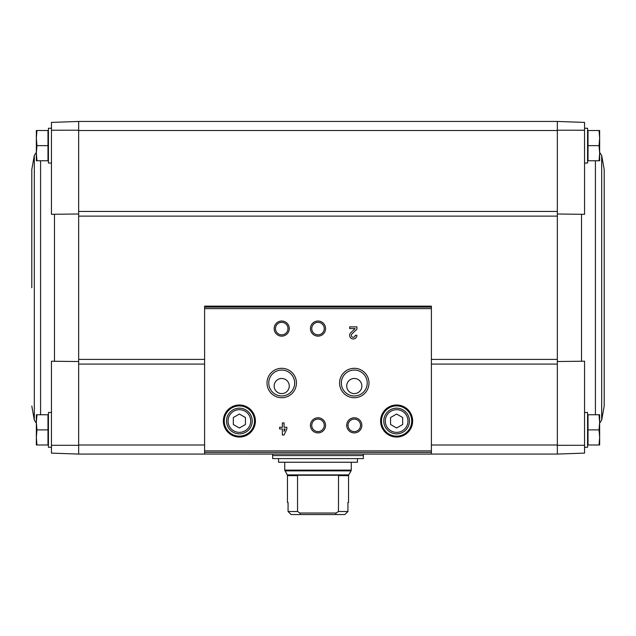 <?xml version="1.0" encoding="UTF-8"?>
<svg xmlns="http://www.w3.org/2000/svg" width="636" height="636" viewBox="0 0 636 636"><rect width="100%" height="100%" fill="white"/><g stroke="black" fill="none" stroke-linecap="round" stroke-linejoin="round"><path stroke-width="0.95" d="M51.452 214.324L51.452 130.229L78.665 130.213L78.665 445.311L51.452 445.295L51.452 361.2L54.481 361.28L54.481 214.252L51.452 214.324M557.335 214.006L584.548 214.324L584.548 122.406L557.335 121.452L78.665 121.452L51.452 122.406L51.452 130.229M54.481 214.252L78.665 214.006M78.665 361.518L54.481 361.28M78.665 130.213L78.665 121.452L78.665 130.523L557.335 130.523L557.335 121.452L557.335 454.072L584.548 453.118L584.548 361.2L557.335 361.518M557.335 130.213L584.548 130.229M584.548 445.295L557.335 445.311M599.04 414.759L588.022 414.759L588.022 445.001L599.04 445.001L599.661 437.441L599.04 429.88L599.661 422.32L599.04 414.759L599.661 414.759L599.661 445.001L599.04 445.001L599.661 437.441M599.04 130.523L588.022 130.523L588.022 160.765L599.04 160.765L599.661 153.204L599.04 145.644L599.661 138.084L599.04 130.523L599.661 130.523L599.661 160.765L599.04 160.765M51.452 445.295L51.452 453.118L78.665 454.072L78.665 445.311M204.609 445.001L78.665 445.001L78.665 454.072L204.609 454.072L204.609 306.147L431.391 306.147L431.391 454.072L204.609 454.056L557.335 454.072L557.335 445.001L431.391 445.001M286.852 427.281L284.069 427.281L284.069 422.924L282.376 422.924L282.376 427.281L279.601 427.281L279.601 428.974L282.376 428.974L282.376 435.016L284.069 435.016L286.852 428.974L286.852 427.281M356.907 335.339L355.214 335.339A1.932 1.932 0 0 1 352.511 337.12A1.932 1.932 0 0 1 351.939 333.94L356.907 329.21L356.907 326.872L349.649 326.872L349.649 328.566L355.127 328.566L350.77 332.708A3.625 3.625 0 0 0 351.843 338.67A3.625 3.625 0 0 0 356.907 335.339M223.355 421.016A16.027 16.027 0 0 0 247.396 434.897A16.027 16.027 0 0 0 247.396 407.143A16.027 16.027 0 0 0 223.355 421.016M380.59 421.016A16.027 16.027 0 0 0 404.631 434.897A16.027 16.027 0 0 0 404.631 407.143A16.027 16.027 0 0 0 380.59 421.016M346.723 425.341A7.56 7.56 0 0 0 358.068 431.892A7.56 7.56 0 0 0 358.068 418.798A7.56 7.56 0 0 0 346.723 425.341M310.44 425.341A7.56 7.56 0 0 0 321.776 431.892A7.56 7.56 0 0 0 321.776 418.798A7.56 7.56 0 0 0 310.44 425.341M339.576 383.007A14.708 14.708 0 0 0 361.638 395.751A14.708 14.708 0 0 0 361.638 370.271A14.708 14.708 0 0 0 339.576 383.007M267.009 383.007A14.708 14.708 0 0 0 289.07 395.751A14.708 14.708 0 0 0 289.07 370.271A14.708 14.708 0 0 0 267.009 383.007M310.44 328.581A7.56 7.56 0 0 0 321.776 335.132A7.56 7.56 0 0 0 321.776 322.039A7.56 7.56 0 0 0 310.44 328.581M274.156 328.581A7.56 7.56 0 0 0 285.492 335.132A7.56 7.56 0 0 0 285.492 322.039A7.56 7.56 0 0 0 274.156 328.581M431.391 306.147L204.609 306.147M275.468 328.581A6.249 6.249 0 0 0 284.841 333.995A6.249 6.249 0 0 0 284.841 323.168A6.249 6.249 0 0 0 275.468 328.581M311.751 328.581A6.249 6.249 0 0 0 321.124 333.995A6.249 6.249 0 0 0 321.124 323.168A6.249 6.249 0 0 0 311.751 328.581M274.156 386.036A7.56 7.56 0 0 0 285.492 392.579A7.56 7.56 0 0 0 285.492 379.485A7.56 7.56 0 0 0 274.156 386.036M268.766 383.007A12.951 12.951 0 0 0 288.188 394.225A12.951 12.951 0 0 0 288.188 371.798A12.951 12.951 0 0 0 268.766 383.007M346.723 386.036A7.56 7.56 0 0 0 358.068 392.579A7.56 7.56 0 0 0 358.068 379.485A7.56 7.56 0 0 0 346.723 386.036M341.333 383.007A12.951 12.951 0 0 0 360.763 394.225A12.951 12.951 0 0 0 360.763 371.798A12.951 12.951 0 0 0 341.333 383.007M311.751 425.341A6.249 6.249 0 0 0 321.124 430.755A6.249 6.249 0 0 0 321.124 419.935A6.249 6.249 0 0 0 311.751 425.341M348.035 425.341A6.249 6.249 0 0 0 357.408 430.755A6.249 6.249 0 0 0 357.408 419.935A6.249 6.249 0 0 0 348.035 425.341M402.668 424.514L402.668 417.526L396.618 414.036L390.568 417.526L390.568 424.514L396.618 428.004L402.668 424.514M383.77 421.016A12.847 12.847 0 0 0 403.041 432.146A12.847 12.847 0 0 0 403.041 409.894A12.847 12.847 0 0 0 383.77 421.016M381.497 421.016A15.121 15.121 0 0 0 404.178 434.11A15.121 15.121 0 0 0 404.178 407.93A15.121 15.121 0 0 0 381.497 421.016M245.432 424.514L245.432 417.526L239.382 414.036L233.333 417.526L233.333 424.514L239.382 428.004L245.432 424.514M226.527 421.016A12.847 12.847 0 0 0 245.806 432.146A12.847 12.847 0 0 0 245.806 409.894A12.847 12.847 0 0 0 226.527 421.016M224.262 421.016A15.121 15.121 0 0 0 246.943 434.11A15.121 15.121 0 0 0 246.943 407.93A15.121 15.121 0 0 0 224.262 421.016M284.069 431.335L285.159 428.974L284.069 428.974L284.069 431.335M584.548 447.267L587.569 447.267L587.569 412.494L584.548 412.494M584.548 163.031L587.569 163.031L587.569 128.257L584.548 128.257M588.022 145.644L599.04 145.644L599.661 138.084M588.022 429.88L599.04 429.88M604.2 287.766L604.2 405.991L601.688 420.102L601.688 155.423L604.2 169.534L604.2 287.766M36.96 130.523L47.978 130.523L47.978 160.765L36.96 160.765L36.339 153.204L36.96 145.644L36.339 138.084L36.96 130.523L36.339 130.523L36.339 160.765L36.96 160.765M51.452 128.257L48.431 128.257L48.431 163.031L51.452 163.031M36.96 414.759L47.978 414.759L47.978 445.001L36.96 445.001L36.339 437.441L36.96 429.88L36.339 422.32L36.96 414.759L36.339 414.759L36.339 445.001L36.96 445.001M51.452 412.494L48.431 412.494L48.431 447.267L51.452 447.267M47.978 429.88L36.96 429.88M47.978 145.644L36.96 145.644L36.339 138.084M31.8 287.766L31.8 169.534L34.312 155.423L34.312 420.102L31.8 405.991M338.455 475.641L348.544 475.641L348.544 502.448L347.932 502.448L347.932 511.519L344.847 514.548L347.932 511.519L338.455 511.519L338.535 475.235L297.465 475.235L297.545 475.641L297.465 475.235M297.545 511.519L288.068 511.519L291.153 514.548L288.068 511.519L288.068 502.448L287.456 502.448L287.456 475.641L297.545 475.641L297.545 511.519L299.882 513.029L300.415 514.548L335.585 514.548L336.118 513.029L338.455 511.519M335.585 514.548L344.847 514.548M291.153 514.548L300.415 514.548M272.645 458.604L363.355 458.604L363.355 455.583L272.645 455.583L272.645 458.604M357.464 458.604L357.464 462.237L278.536 462.237L278.536 458.604M299.882 513.029L336.118 513.029M557.335 364.078L431.391 364.078M204.609 364.078L78.665 364.078M557.335 211.446L78.665 211.446M431.391 307.124L204.609 307.124M431.391 450.908L204.609 450.908M431.391 308.635L204.609 308.635M431.391 452.411L204.609 452.411M385.281 421.016A11.337 11.337 0 0 0 402.286 430.842A11.337 11.337 0 0 0 402.286 411.198A11.337 11.337 0 0 0 385.281 421.016M228.046 421.016A11.337 11.337 0 0 0 245.051 430.842A11.337 11.337 0 0 0 245.051 411.198A11.337 11.337 0 0 0 228.046 421.016M557.335 359.404L431.391 359.404M204.609 359.404L78.665 359.404M557.335 216.121L78.665 216.121M581.519 214.245L581.519 361.28M595.415 160.765L595.415 414.759M40.585 414.759L40.585 160.765M287.456 475.641L287.257 474.885L348.743 474.885L348.544 475.641M287.257 474.885L284.737 470.115L351.263 470.115L351.263 462.237M284.944 470.871L351.056 470.871L351.263 470.115M272.947 455.583L363.053 455.583M587.569 443.006L588.022 443.459M587.569 416.755L588.022 416.302M587.569 158.769L588.022 159.223M587.569 132.519L588.022 132.065M599.661 423.099L601.688 420.102M599.661 152.425L601.688 155.423M48.431 132.519L47.978 132.065M48.431 158.769L47.978 159.223M48.431 416.755L47.978 416.302M48.431 443.006L47.978 443.459M36.339 423.099L34.312 420.102M36.339 152.425L34.312 155.423M284.737 470.115L284.737 462.237M348.743 474.885L351.056 470.871M363.355 455.281L363.355 454.072M272.645 455.281L272.645 454.072"/></g></svg>
